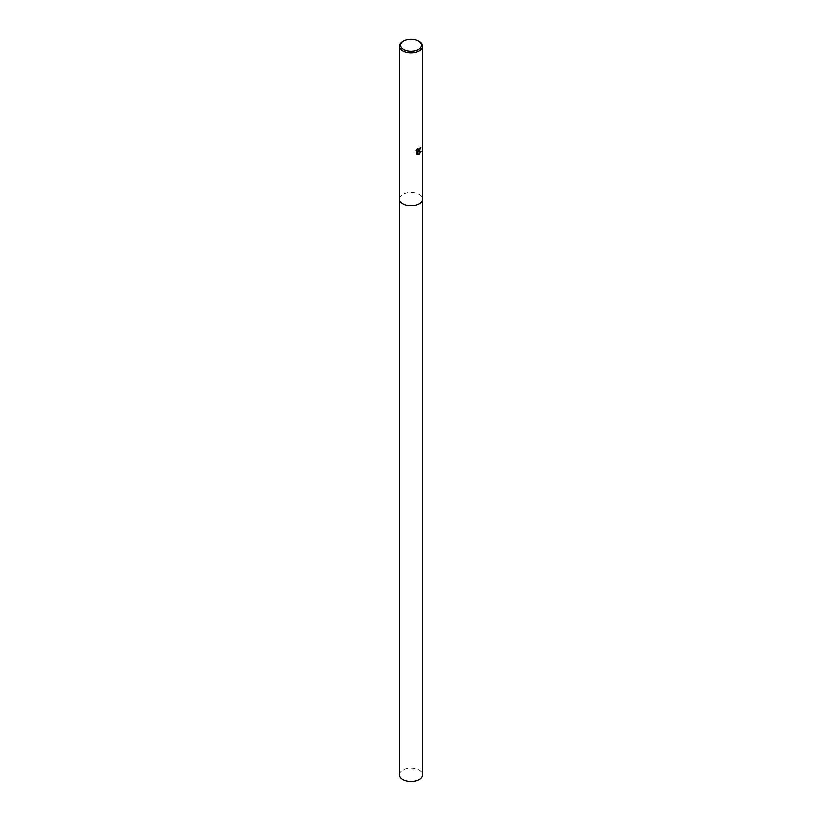 <?xml version="1.0" encoding="UTF-8"?>
<svg xmlns="http://www.w3.org/2000/svg" width="822" height="822" viewBox="0 0 822 822"><rect width="100%" height="100%" fill="white"/><g stroke="black" fill="none" stroke-linecap="round" stroke-linejoin="round"><path stroke-width="0.62" stroke-dasharray="4.11 3.08" d="M399.584 199.058A11.416 6.586 180 0 1 400.581 196.366A11.416 6.586 180 0 1 402.934 194.393A11.416 6.586 180 0 1 421.419 196.366A11.416 6.586 180 0 1 422.416 199.058M399.584 198.955A11.416 6.586 180 0 1 400.581 196.366A11.416 6.586 180 0 1 402.924 194.393A11.416 6.586 180 0 1 421.419 196.366A11.416 6.586 180 0 1 422.416 198.955M420.494 147.457L420.504 147.138A11.128 6.422 180 0 1 419.816 147.724L417.689 150.087M416.312 150.046L416.312 153.714M417.72 148.052L415.768 150.56M420.833 151.186L417.771 151.197M416.096 153.591L416.703 154.043M417.144 151.227L418.47 154.146M402.934 41.562A11.416 6.586 180 0 1 419.066 41.562M399.584 774.817A11.416 6.586 180 0 1 406.633 768.724A11.416 6.586 180 0 1 419.066 770.152A11.416 6.586 180 0 1 422.416 774.817M399.584 198.903A11.416 6.586 180 0 1 406.746 192.934A11.416 6.586 180 0 1 419.076 194.393A11.416 6.586 180 0 1 422.416 198.903"/><path stroke-width="1.23" d="M422.416 198.903A11.416 6.586 180 0 1 422.416 199.058A11.416 6.586 180 0 1 419.066 203.712A11.416 6.586 180 0 1 406.633 205.14A11.416 6.586 180 0 1 399.584 199.058A11.416 6.586 180 0 1 399.584 198.903M422.416 198.955A11.416 6.586 180 0 1 419.076 203.712A11.416 6.586 180 0 1 406.551 205.12A11.416 6.586 180 0 1 399.584 198.955M417.504 148.556L417.792 150.159L419.066 149.923L420.011 147.837A11.416 6.586 0 0 0 420.71 147.261L419.066 150.909L417.977 151.32L421.1 151.114L419.066 154.074L418.532 154.3L417.35 151.351L417.35 154.331L416.312 153.714L416.312 150.046M418.264 41.1L419.066 41.562A11.416 6.586 180 0 1 422.416 46.227A11.416 6.586 180 0 1 419.066 50.882A11.416 6.586 180 0 1 406.633 52.31A11.416 6.586 180 0 1 399.584 46.227A11.416 6.586 180 0 1 402.934 41.562L403.736 41.1A10.275 5.929 180 0 1 418.264 41.1A10.275 5.929 180 0 1 418.264 49.484A10.275 5.929 180 0 1 403.736 49.484A10.275 5.929 180 0 1 403.736 41.1L402.934 41.562M415.983 150.683L417.925 148.166M420.494 147.457L417.977 151.32M417.689 150.087L417.165 148.916M416.703 154.043L417.35 151.351M418.47 154.146L420.833 151.186M399.584 199.058A11.416 6.586 180 0 0 402.924 203.712A11.416 6.586 180 0 0 415.367 205.14A11.416 6.586 180 0 0 422.416 199.058L422.416 774.817A11.416 6.586 180 0 1 415.367 780.9A11.416 6.586 180 0 1 402.934 779.472A11.416 6.586 180 0 1 399.584 774.817L399.584 46.227M422.416 199.058L422.416 46.227"/></g></svg>
